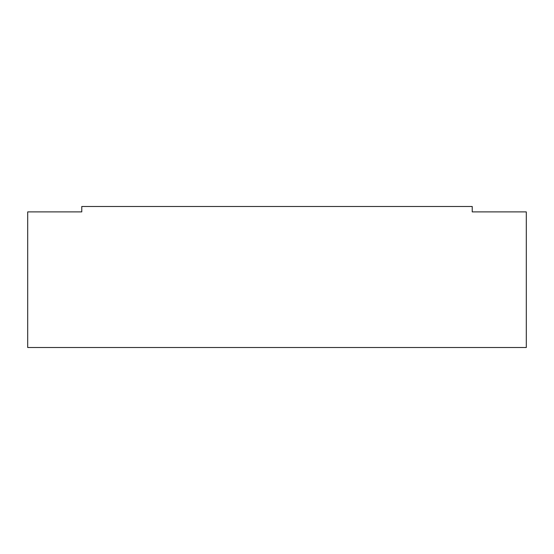 <?xml version="1.0" encoding="UTF-8"?>
<svg xmlns="http://www.w3.org/2000/svg" width="554" height="554" viewBox="0 0 554 554"><rect width="100%" height="100%" fill="white"/><g stroke="black" fill="none" stroke-linecap="round" stroke-linejoin="round"><path stroke-width="0.83" d="M27.7 211.891L27.7 347.517L526.3 347.517L526.3 211.891L472.223 211.891L472.223 206.483L81.777 206.483L81.777 211.891L27.7 211.891"/></g></svg>
